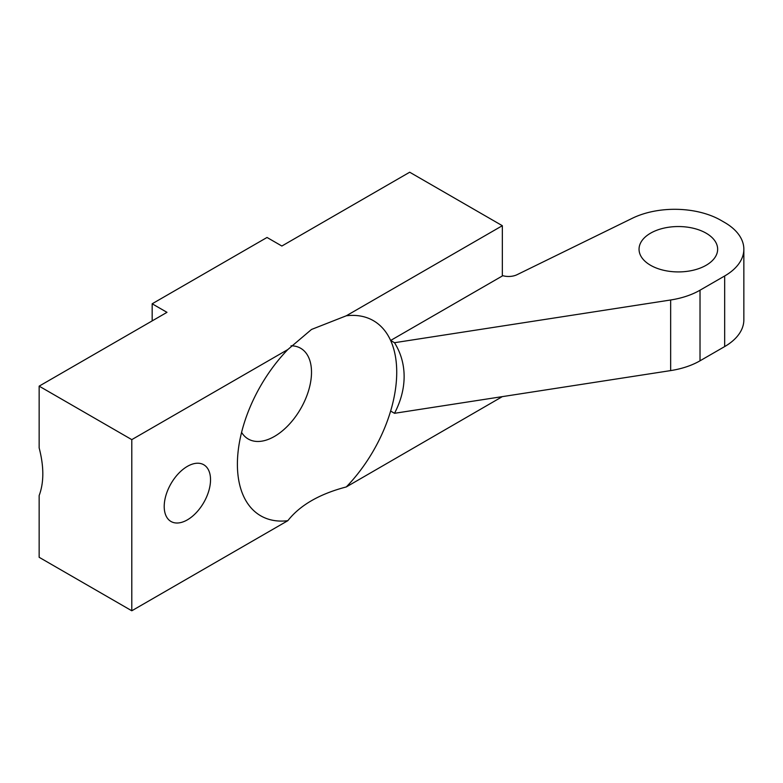 <?xml version="1.0" encoding="UTF-8"?>
<svg xmlns="http://www.w3.org/2000/svg" width="783" height="783" viewBox="0 0 783 783"><rect width="100%" height="100%" fill="white"/><g stroke="black" fill="none" stroke-linecap="round" stroke-linejoin="round"><path stroke-width="1.17" d="M502.334 396.629L346.301 486.938A112.664 65.048 120 0 0 390.629 411.065L394.515 413.307L670.659 370.594L670.659 299.987A65.508 37.819 0 0 0 700.022 290.199L724.666 275.978A65.508 37.819 0 0 0 743.85 249.229A65.508 37.819 0 0 0 724.666 222.489L721.006 220.375A65.508 37.819 0 0 0 632.331 218.271L517.093 274.676A13.105 7.566 0 0 1 502.334 275.547M390.629 411.065A112.664 65.048 120 0 0 396.727 372.248A112.664 65.048 120 0 0 390.629 340.468L502.334 275.978L502.334 225.7L409.695 172.221L281.86 246.028L267.032 237.464L152.166 303.784L166.985 312.339L39.15 386.146L39.15 447.905C44.034 466.639 44.034 482.524 39.15 495.551L39.15 557.3L131.789 610.779L287.821 520.695C299.997 505.211 319.493 493.965 346.301 486.938M743.85 249.229L743.85 319.836A65.508 37.819 180 0 1 724.666 346.575L724.666 275.978M700.022 290.199L700.022 360.806L724.666 346.575M700.022 360.806A65.508 37.819 180 0 1 670.659 370.594M394.515 413.307C400.896 401.023 404.097 388.76 404.136 376.525C404.097 364.301 400.896 353.025 394.515 342.709L390.629 340.468A112.664 65.048 120 0 0 346.301 315.784L311.507 329.457L287.821 349.551A112.664 65.048 120 0 0 237.396 464.241A112.664 65.048 120 0 0 287.821 520.695M241.585 432.382A52.402 30.253 120 0 0 248.25 439.018A52.402 30.253 120 0 0 288.633 424.983A52.402 30.253 120 0 0 311.507 372.248A52.402 30.253 120 0 0 300.652 348.259A52.402 30.253 120 0 0 291.022 345.802M502.334 225.7L346.301 315.784M152.166 320.903L152.166 303.784M394.515 342.709L670.659 299.987M650.556 265.28A39.307 22.687 0 0 0 693.386 270.194A39.307 22.687 0 0 0 717.649 249.229A39.307 22.687 0 0 0 678.342 226.541A39.307 22.687 0 0 0 639.045 249.229A39.307 22.687 0 0 0 650.556 265.28M187.372 466.374A32.749 18.909 120 0 0 165.976 495.238A32.749 18.909 120 0 0 170.997 521.488A32.749 18.909 120 0 0 203.746 502.569A32.749 18.909 120 0 0 203.746 464.75A32.749 18.909 120 0 0 187.372 466.374M287.821 349.551L131.789 439.635L131.789 610.779M131.789 439.635L39.15 386.146"/></g></svg>
